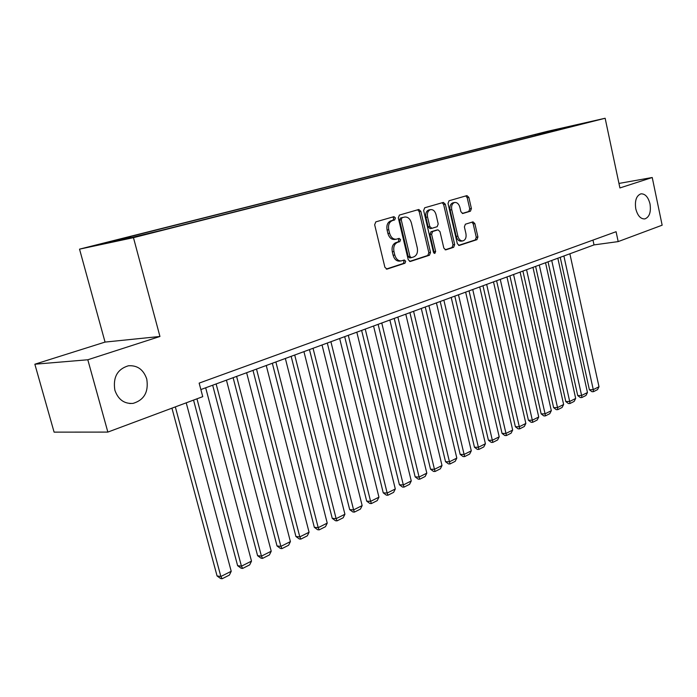 <?xml version="1.0" encoding="UTF-8"?>
<svg xmlns="http://www.w3.org/2000/svg" width="697" height="697" viewBox="0 0 697 697"><rect width="100%" height="100%" fill="white"/><g stroke="black" fill="none" stroke-linecap="round" stroke-linejoin="round"><path stroke-width="1.05" d="M395.426 217.969L393.936 216.654L375.822 221.873L374.664 224.748L384.892 267.282L386.983 269.12L404.957 263.248L405.724 261.244L404.295 259.972L401.385 260.878C398.248 261.079 396.053 259.118 394.79 255.006L393.953 251.504C393.195 246.86 394.389 243.811 397.525 242.356L399.808 241.65L400.583 239.663L399.128 238.365L396.314 239.202C393.125 239.419 390.878 237.433 389.579 233.234L388.743 229.714C387.985 225.053 389.187 222.021 392.341 220.618L394.641 219.947L395.426 217.969M396.114 239.228L394.659 239.472C391.461 239.69 389.222 237.703 387.924 233.512L387.088 230.001C386.33 225.349 387.532 222.317 390.686 220.914L392.986 220.243L393.77 218.274L392.76 216.994M386.277 269.051L403.293 263.483L404.06 261.488L403.232 260.312M401.089 260.913L399.721 261.114C396.584 261.323 394.389 259.362 393.125 255.259L392.289 251.756C391.54 247.121 392.725 244.081 395.861 242.626L398.153 241.92L398.928 239.934L398.013 238.705M635.786 208.865C637.607 215.73 640.621 219.085 644.83 218.919C649.438 217.107 651.172 212.106 650.013 203.916C648.219 197.033 645.187 193.679 640.935 193.836C636.344 195.648 634.627 200.658 635.786 208.865M114.857 390.163C118.159 399.573 124.223 403.981 133.04 403.397C144.183 400.017 148.757 391.906 146.762 379.063C143.504 369.567 137.37 365.141 128.361 365.786C117.366 369.183 112.862 377.312 114.857 390.163M541.534 132.918L552.555 130.365L541.534 132.918M470.431 211.2L471.407 208.551L468.854 197.408L466.946 195.604L449.034 200.771L448.014 203.454L457.337 243.697L459.218 245.457L476.957 239.663L477.924 236.989L474.857 223.615L472.993 221.855L465.369 224.216L464.385 226.9L465.927 233.591C466.52 237.52 465.509 239.96 462.913 240.901C460.534 241.04 458.853 239.463 457.877 236.17L451.752 209.719C451.159 205.842 452.144 203.428 454.697 202.478C457.145 202.322 458.87 203.933 459.872 207.314L460.883 211.705L462.791 213.5L470.431 211.2L468.767 211.496L469.743 208.847L467.199 197.721L465.779 195.935M619.912 187.946L652.235 177.508L662.15 225.192L618.187 241.598L616.078 231.709L199.15 383.115L202.74 396.663L107.852 432.088L87.813 359.765L159.944 336.477L133.458 237.66L605.144 118.255L619.912 187.946M420.849 211.339L418.801 209.483L399.407 215.077L398.301 217.882L408.233 259.685L410.254 261.497L429.448 255.224L430.502 252.436L420.849 211.339L419.193 211.644L417.669 209.806M424.708 207.776L443.344 202.409L445.322 204.238L454.671 244.56L453.669 247.296L445.758 249.875L443.832 248.088L439.999 231.648L438.03 229.836L432.645 231.5L431.6 234.262L435.634 251.495L434.797 253.464L433.429 252.209L423.654 210.529L424.708 207.776M108.27 242.39L95.567 245.309L108.27 242.39M133.458 237.66L79.536 249.151L547.441 131.332L605.144 118.255M535.313 135.749L535.061 134.599L120.224 239.115L130.226 236.963L130.862 237.66M535.061 134.599L580.723 124.266L163.464 229.827L126.601 238.74L104.367 243.488L130.226 236.963M159.944 336.477L105.047 342.088L34.85 364.217L87.813 359.765M34.85 364.217L54.087 432.131L107.852 432.088M652.235 177.508L618.953 183.433M105.047 342.088L79.536 249.151M200.858 389.562L594.018 244.9L618.187 241.598M592.981 240.09L594.018 244.9M546.587 132.9L545.725 132.186M559.142 128.806L559.464 129.642M409.566 261.427L427.784 255.468L428.838 252.68L419.193 211.644M402.003 217.804L401.237 219.773L409.923 256.4L411.343 257.672L413.818 256.871C416.867 255.407 418.017 252.392 417.276 247.844L411.396 222.979C410.124 218.788 407.902 216.811 404.739 217.028L400.348 218.109L399.573 220.069L401.237 219.773M411.169 257.681L409.679 257.916L408.259 256.644L399.573 220.069M400.348 218.109L402.744 217.412M445.095 249.805L452.004 247.54L453.006 244.813L443.658 204.543L442.194 202.74M436.549 230.097L430.981 231.77L429.936 234.532L433.97 251.739L435.634 251.495M433.865 253.081L433.97 251.739M436 214.51C434.963 211.069 433.177 209.44 430.633 209.605C427.975 210.581 426.947 213.047 427.557 217.011L429.788 226.525L431.896 228.32L437.167 226.699L438.204 223.964L436 214.51M430.633 209.605L428.977 209.91C426.32 210.886 425.292 213.352 425.902 217.307L427.557 217.011M431.6 228.363L430.119 228.625L428.124 226.813L425.902 217.307M462.242 213.465L468.767 211.496M454.697 202.478L453.041 202.792C450.489 203.733 449.504 206.146 450.096 210.024L451.752 209.719M462.738 240.927L461.248 241.153C458.87 241.301 457.188 239.724 456.213 236.431L450.096 210.024M458.574 245.388L475.293 239.916L476.26 237.25L473.193 223.894L471.913 222.177M171.941 408.163L217.063 575.957L220.853 576.497L175.322 406.9M186.221 402.831L231.221 571.296L229.383 575.103L222.134 578.745L220.618 578.527L217.063 575.957M222.134 578.745L220.853 576.497L231.221 571.296M193.548 400.095L237.616 565.676L241.432 566.173L196.963 398.823M205.676 387.793L251.504 561.12L249.683 564.875L242.643 568.421L241.11 568.221L237.616 565.676M242.643 568.421L241.432 566.173L251.504 561.12M212.672 385.214L257.594 555.683L261.427 556.136L216.131 383.942M226.438 380.153L271.22 551.222L269.417 554.925L262.577 558.375L261.035 558.192L257.594 555.683M262.577 558.375L261.427 556.136L271.22 551.222M233.12 377.696L277.023 545.969L280.882 546.378L236.605 376.406M246.625 372.721L290.405 541.604L288.619 545.254L281.963 548.609L280.412 548.443L277.023 545.969M281.963 548.609L280.882 546.378L290.405 541.604M252.994 370.377L295.929 536.516L299.797 536.882L256.513 369.088M266.254 365.498L309.067 532.238L307.299 535.845L300.816 539.112L299.266 538.955L295.929 536.516M300.816 539.112L299.797 536.882L309.067 532.238M272.335 363.268L314.33 527.315L318.215 527.646L275.873 361.961M285.352 358.476L327.233 523.116L325.482 526.688L319.174 529.868L317.614 529.729L314.33 527.315M319.174 529.868L318.215 527.646L327.233 523.116M291.146 356.341L332.242 518.35L336.137 518.655L294.709 355.034M303.936 351.637L344.919 514.247L343.185 517.766L337.043 520.859L335.484 520.737L332.242 518.35M337.043 520.859L336.137 518.655L344.919 514.247M309.468 349.598L349.694 509.629L353.597 509.89L313.049 348.282M322.031 344.98L362.152 505.595L360.427 509.08L354.442 512.095L352.882 511.981L349.694 509.629M354.442 512.095L353.597 509.89L362.152 505.595M327.302 343.037L366.692 501.126L370.604 501.361L330.901 341.713M339.657 338.489L378.941 497.17L377.234 500.612L371.405 503.556L369.837 503.452L366.692 501.126M371.405 503.556L370.604 501.361L378.941 497.17M344.684 336.642L383.254 492.84L387.175 493.04L348.291 335.309M356.82 332.173L395.304 488.963L393.613 492.361L387.924 495.227L386.356 495.14L383.254 492.84M387.924 495.227L387.175 493.04L395.304 488.963M361.621 330.413L399.407 484.763L403.328 484.938L365.245 329.08M373.557 326.022L411.256 480.956L409.583 484.319L404.042 487.107L402.465 487.037L399.407 484.763M404.042 487.107L403.328 484.938L411.256 480.956M378.123 324.34L415.159 476.887L419.089 477.027L381.764 322.999M389.867 320.019L426.817 473.15L425.161 476.469L419.751 479.196L418.183 479.135L415.159 476.887M419.751 479.196L419.089 477.027L426.817 473.15M394.223 318.416L430.528 469.203L434.458 469.316L397.865 317.074M405.776 314.164L442.003 465.535L440.356 468.811L435.076 471.477L433.508 471.425L430.528 469.203M435.076 471.477L434.458 469.316L442.003 465.535M409.923 312.639L445.531 461.702L449.452 461.789L413.582 311.289M421.293 308.457L456.814 458.095L455.185 461.344L450.035 463.941L448.467 463.897L445.531 461.702M450.035 463.941L449.452 461.789L456.814 458.095M425.248 307.002L460.168 454.374L464.097 454.444L428.908 305.652M436.427 302.881L471.285 450.837L469.665 454.052L464.638 456.587L463.061 456.552L460.168 454.374M464.638 456.587L464.097 454.444L471.285 450.837M440.199 301.496L474.457 447.23L478.386 447.274L443.867 300.146M451.212 297.445L485.408 443.754L483.796 446.925L478.891 449.399L477.323 449.382L474.457 447.23M478.891 449.399L478.386 447.274L485.408 443.754M454.801 296.12L488.423 440.251L492.343 440.269L458.469 294.779M465.64 292.139L499.2 436.827L497.606 439.973L492.814 442.386L491.246 442.377L488.423 440.251M492.814 442.386L492.343 440.269L499.2 436.827M469.055 290.876L502.058 433.429L505.978 433.429L472.732 289.525M479.736 286.946L512.678 430.066L511.101 433.177L506.414 435.538L504.846 435.529L502.058 433.429M506.414 435.538L505.978 433.429L512.678 430.066M482.986 285.753L515.388 426.764L519.3 426.738L486.654 284.402M493.502 281.884L525.852 423.454L524.283 426.529L519.709 428.838L518.141 428.847L515.388 426.764M519.709 428.838L519.3 426.738L525.852 423.454M496.595 280.743L528.422 420.247L532.325 420.204L500.263 279.392M506.954 276.936L538.729 416.998L537.178 420.038L532.7 422.295L531.131 422.304L528.422 420.247M532.7 422.295L532.325 420.204L538.729 416.998M509.899 275.855L541.16 413.879L545.063 413.818L513.567 274.496M520.101 272.091L551.318 410.681L549.785 413.687L545.403 415.891L543.843 415.917L541.16 413.879M545.403 415.891L545.063 413.818L551.318 410.681M522.898 271.063L553.618 407.64L557.513 407.571L526.566 269.713M532.961 267.36L563.629 404.495L562.104 407.475L557.827 409.636L556.267 409.662L553.618 407.64M557.827 409.636L557.513 407.571L563.629 404.495M535.618 266.385L565.798 401.55L569.693 401.463L539.286 265.034M545.533 262.734L575.678 398.457L574.162 401.402L569.972 403.511L568.421 403.546L565.798 401.55M569.972 403.511L569.693 401.463L575.678 398.457M548.051 261.811L577.726 395.582L581.603 395.478L551.719 260.46M557.835 258.212L587.466 392.542L585.968 395.46L581.864 397.525L580.313 397.569L577.726 395.582M581.864 397.525L581.603 395.478L587.466 392.542M560.222 257.332L589.392 389.754L593.269 389.632L563.882 255.991M569.867 253.786L599.002 386.748L597.512 389.64L593.504 391.662L591.953 391.705L589.392 389.754M593.504 391.662L593.269 389.632L599.002 386.748M390.686 220.914L392.341 220.618M387.088 230.001L388.743 229.714M387.924 233.512L389.579 233.234M398.153 241.92L399.808 241.65M395.861 242.626L397.525 242.356M392.289 251.756L393.953 251.504M393.125 255.259L394.79 255.006M403.293 263.483L404.957 263.248M386.704 269.138L387.157 269.077M392.986 220.243L394.641 219.947M428.838 252.68L430.502 252.436M427.784 255.468L429.448 255.224M408.259 256.644L409.923 256.4M443.658 204.543L445.322 204.238M453.006 244.813L454.671 244.56M452.004 247.54L453.669 247.296M436.244 230.149L437.908 229.871M430.981 231.77L432.645 231.5M429.936 234.532L431.6 234.262M428.124 226.813L429.788 226.525M456.213 236.431L457.877 236.17M473.193 223.894L474.857 223.615M476.26 237.25L477.924 236.989M475.293 239.916L476.957 239.663M467.199 197.721L468.854 197.408M469.743 208.847L471.407 208.551M129.633 403.502L133.04 403.397M409.679 257.916L411.343 257.672M436.366 230.115L438.03 229.836M430.119 228.625L431.774 228.346"/></g></svg>
